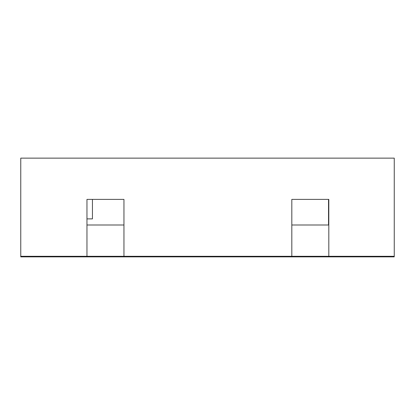 <?xml version="1.0" encoding="UTF-8"?>
<svg xmlns="http://www.w3.org/2000/svg" width="415" height="415" viewBox="0 0 415 415"><rect width="100%" height="100%" fill="white"/><g stroke="black" fill="none" stroke-linecap="round" stroke-linejoin="round"><path stroke-width="0.62" d="M86.958 218.881L92.436 218.881L92.436 199.392M123.95 224.997L86.958 224.997M328.535 199.392L328.535 224.997L291.818 224.997M86.958 256.299L86.958 199.392L123.95 199.392L123.95 256.299M291.818 256.299L291.818 199.392L328.81 199.392L328.81 256.299M20.766 256.299L20.766 158.136L394.25 158.136L394.25 256.299L394.224 256.864L20.75 256.864L20.75 256.299L394.224 256.299"/></g></svg>
